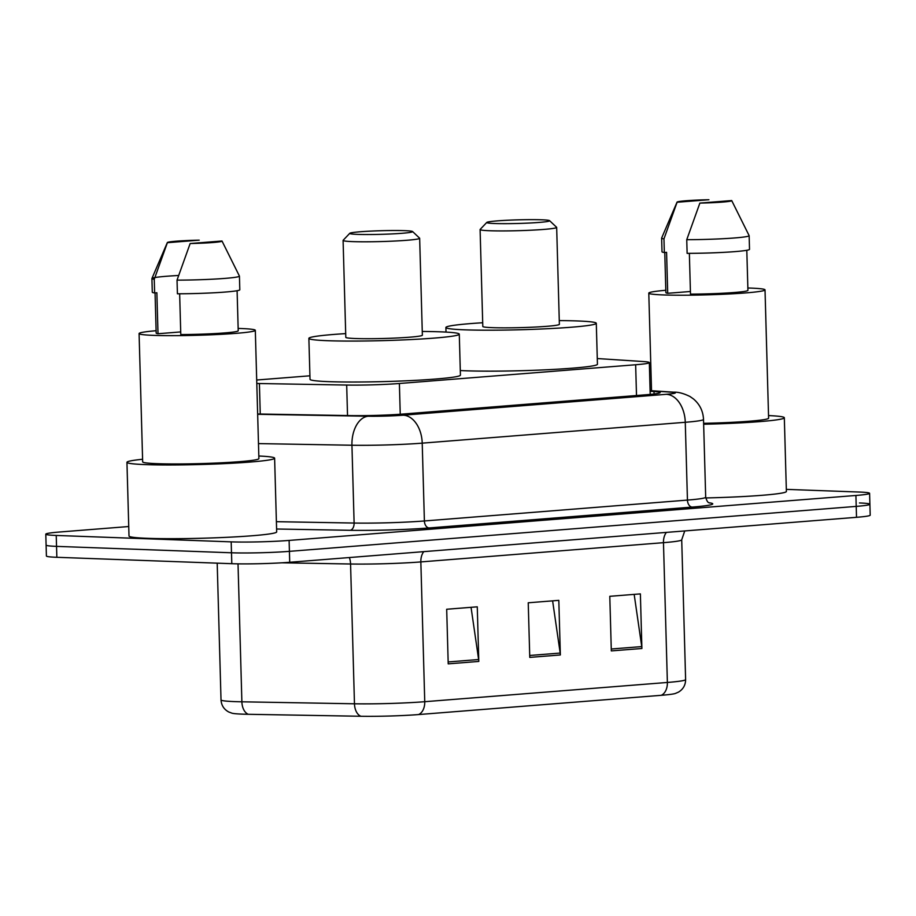 <?xml version="1.0" encoding="UTF-8"?>
<svg xmlns="http://www.w3.org/2000/svg" width="916" height="916" viewBox="0 0 916 916"><rect width="100%" height="100%" fill="white"/><g stroke="black" fill="none" stroke-linecap="round" stroke-linejoin="round"><path stroke-width="1.37" d="M256.789 383.472A41.037 2.359 -1.6 0 0 259.4 383.529L346.683 385.052A41.037 2.359 -1.6 0 0 399.387 383.495L635.647 364.751A41.037 2.359 -1.6 0 0 649.33 362.599A41.037 2.359 -1.6 0 0 643.169 361.534L597.278 358.545M309.929 375.8L257.442 379.957A41.037 2.359 -1.6 0 0 256.698 380.014M786.329 489.373L859.151 492.041A41.037 2.359 178.4 0 1 869.593 493.323A41.037 2.359 178.4 0 1 855.91 495.464L289.113 540.429A41.037 2.359 178.4 0 1 231.187 541.86L56.231 535.448A41.037 2.359 178.4 0 1 45.8 534.177A41.037 2.359 178.4 0 1 59.483 532.024L128.744 526.528M869.593 493.323L869.891 504.235A41.037 2.359 178.4 0 1 856.208 506.388L289.41 551.352A41.037 2.359 178.4 0 1 231.496 552.783L56.54 546.371A41.037 2.359 178.4 0 1 46.109 545.089A41.037 2.359 178.4 0 0 56.54 546.371L231.496 552.783A41.037 2.359 178.4 0 0 289.41 551.352L856.208 506.388A41.037 2.359 178.4 0 0 869.891 504.235A41.037 2.359 178.4 0 0 859.46 502.964M257.648 413.986L350.29 415.601A41.037 2.359 -1.6 0 0 402.994 414.043L646.467 394.727A41.037 2.359 -1.6 0 0 660.15 392.575A41.037 2.359 -1.6 0 0 654.001 391.51L650.131 391.258M661.18 695.313L418.555 714.56A44.861 2.588 178.4 0 1 360.927 716.266L248.339 714.297A44.861 2.588 178.4 0 1 232.126 713.232L228.782 712.007C223.962 709.396 221.374 705.366 221.019 699.916A54.708 3.149 -1.6 0 0 241.881 701.805L354.469 703.786A54.708 3.149 -1.6 0 0 424.749 701.702L667.375 682.454A13.683 9.08 85.5 0 1 661.18 695.313A44.861 2.588 178.4 0 0 675.264 693.504L678.538 692.084C683.199 689.221 685.557 685.053 685.615 679.592L681.71 539.81A54.708 3.149 178.4 0 1 663.47 542.673L420.845 561.92A54.708 3.149 178.4 0 1 350.565 564.004L282.025 562.802M869.891 504.235L870.2 515.158A41.037 2.359 178.4 0 1 856.517 517.311L289.719 562.275A41.037 2.359 178.4 0 1 231.805 563.695L56.849 557.294A41.037 2.359 178.4 0 1 46.407 556.012L45.8 534.177M611.315 650.91L609.793 596.316L640.376 593.889L641.898 648.494L611.315 650.91M448.21 663.86L446.687 609.255L477.27 606.827L478.793 661.432L448.21 663.86M529.769 657.39L528.234 602.785L558.817 600.358L560.352 654.963L529.769 657.39M552.611 600.85L560.18 653.062A10.946 7.271 85.5 0 1 560.352 654.963M471.053 607.319L478.633 659.531A10.946 7.271 85.5 0 1 478.793 661.432M634.17 594.381L641.738 646.593A10.946 7.271 85.5 0 1 641.898 648.494M747.857 287.99A58.132 3.343 178.4 0 1 750.227 288.071A58.132 3.343 178.4 0 1 765.02 289.88A58.132 3.343 178.4 0 1 727.682 294.047A58.132 3.343 178.4 0 1 663.585 294.941A58.132 3.343 178.4 0 1 648.791 293.12A58.132 3.343 178.4 0 1 665.817 290.28M689.359 253.343L690.492 294.128A41.037 2.359 178.4 0 0 747.925 290.361L746.803 250.286M731.701 200.558A27.354 1.58 178.4 0 1 731.724 200.604A27.354 1.58 178.4 0 1 699.87 203.089L731.701 200.558M731.724 200.604L749.116 235.607A43.773 2.519 178.4 0 1 749.139 235.675A43.773 2.519 178.4 0 1 686.748 239.694L687.126 253.354A43.773 2.519 178.4 0 0 749.517 249.324L749.139 235.675M699.87 203.089L686.748 239.694M690.424 291.494L667.718 293.292A41.037 2.359 178.4 0 1 665.886 292.651L664.764 252.484M667.718 293.292L666.573 252.335L664.34 252.518A43.773 2.519 178.4 0 1 662.005 251.774L661.627 238.126A43.773 2.519 178.4 0 1 661.638 238.057L677.05 202.127A27.354 1.58 178.4 0 1 708.915 199.734L677.084 202.253A27.354 1.58 178.4 0 1 677.05 202.127M765.02 289.88L768.604 418.188A58.132 3.343 178.4 0 1 703.625 423.329M768.524 415.566A73.864 4.248 178.4 0 1 784.325 417.753A73.864 4.248 178.4 0 1 703.648 424.245M784.325 417.753L786.386 491.468A73.864 4.248 178.4 0 1 705.744 497.949M664.34 252.518L663.963 238.87A43.773 2.519 178.4 0 1 661.627 238.126M663.963 238.87L677.084 202.253M494.743 223.515A31.465 1.809 178.4 0 1 486.797 222.428A31.465 1.809 178.4 0 1 507.808 220.229A31.465 1.809 178.4 0 1 541.642 219.794A31.465 1.809 178.4 0 1 549.589 220.676A31.465 1.809 178.4 0 1 530.272 222.989A31.465 1.809 178.4 0 1 494.743 223.515M549.589 220.676L556.596 227.282A38.3 2.21 178.4 0 1 556.665 227.408A38.3 2.21 178.4 0 1 532.07 230.156A38.3 2.21 178.4 0 1 489.842 230.74A38.3 2.21 178.4 0 1 480.099 229.55A38.3 2.21 178.4 0 1 480.156 229.424L486.797 222.428M480.099 229.55L482.801 326.462A38.3 2.21 -1.6 0 0 492.545 327.665A38.3 2.21 -1.6 0 0 534.772 327.081A38.3 2.21 -1.6 0 0 559.378 324.333L556.665 227.408M559.275 320.6A75.227 4.328 178.4 0 1 577.16 320.944A75.227 4.328 178.4 0 1 596.293 323.291A75.227 4.328 178.4 0 1 547.974 328.695A75.227 4.328 178.4 0 1 465.019 329.84A75.227 4.328 178.4 0 1 445.886 327.493A75.227 4.328 178.4 0 1 482.698 322.741M596.293 323.291L597.438 364.247A75.227 4.328 178.4 0 1 549.119 369.64A75.227 4.328 178.4 0 1 466.164 370.797A75.227 4.328 178.4 0 1 460.301 370.533M357.732 234.381A31.465 1.809 178.4 0 1 349.786 233.294A31.465 1.809 178.4 0 1 370.797 231.107A31.465 1.809 178.4 0 1 404.632 230.66A31.465 1.809 178.4 0 1 412.578 231.542A31.465 1.809 178.4 0 1 393.262 233.855A31.465 1.809 178.4 0 1 357.732 234.381M412.578 231.542L419.585 238.149A38.3 2.21 178.4 0 1 419.654 238.274A38.3 2.21 178.4 0 1 395.059 241.023A38.3 2.21 178.4 0 1 352.832 241.618A38.3 2.21 178.4 0 1 343.088 240.416A38.3 2.21 178.4 0 1 343.145 240.29L349.786 233.294M343.088 240.416L345.801 337.34A38.3 2.21 -1.6 0 0 355.534 338.531A38.3 2.21 -1.6 0 0 397.762 337.947A38.3 2.21 -1.6 0 0 422.368 335.199L419.654 238.274M422.265 331.466A75.227 4.328 178.4 0 1 440.149 331.821A75.227 4.328 178.4 0 1 459.282 334.168A75.227 4.328 178.4 0 1 410.963 339.561A75.227 4.328 178.4 0 1 328.008 340.718A75.227 4.328 178.4 0 1 308.875 338.37A75.227 4.328 178.4 0 1 345.687 333.607M459.282 334.168L460.427 375.113A75.227 4.328 178.4 0 1 412.108 380.518A75.227 4.328 178.4 0 1 329.153 381.663A75.227 4.328 178.4 0 1 310.02 379.316L308.875 338.37M258.816 456.008A73.864 4.248 178.4 0 1 274.617 458.195A73.864 4.248 178.4 0 1 227.168 463.496A73.864 4.248 178.4 0 1 145.736 464.618A73.864 4.248 178.4 0 1 126.946 462.317A73.864 4.248 178.4 0 1 142.598 459.26M274.617 458.195L276.678 531.898A73.864 4.248 178.4 0 1 229.229 537.2A73.864 4.248 178.4 0 1 147.797 538.333A73.864 4.248 178.4 0 1 129.007 536.032L126.946 462.317M238.149 328.42A58.132 3.343 178.4 0 1 240.519 328.5A58.132 3.343 178.4 0 1 255.312 330.321A58.132 3.343 178.4 0 1 217.962 334.489A58.132 3.343 178.4 0 1 153.877 335.382A58.132 3.343 178.4 0 1 139.083 333.561A58.132 3.343 178.4 0 1 156.109 330.71M255.312 330.321L258.896 458.63A58.132 3.343 178.4 0 1 221.546 462.798A58.132 3.343 178.4 0 1 157.46 463.691A58.132 3.343 178.4 0 1 142.667 461.882L139.083 333.561M179.651 293.784L180.784 334.558A41.037 2.359 178.4 0 0 238.217 330.79L237.095 290.716M221.981 241A27.354 1.58 178.4 0 1 222.016 241.045A27.354 1.58 178.4 0 1 190.15 243.53L221.981 241M222.016 241.045L239.408 276.048A43.773 2.519 178.4 0 1 239.431 276.117A43.773 2.519 178.4 0 1 177.028 280.136L177.418 293.784A43.773 2.519 178.4 0 0 239.809 289.765L239.431 276.117M190.15 243.53L177.028 280.136M180.715 331.924L158.01 333.733A41.037 2.359 178.4 0 1 156.178 333.08L155.056 292.925M158.01 333.733L156.865 292.776L154.632 292.948A43.773 2.519 178.4 0 1 152.296 292.215L151.919 278.556A43.773 2.519 178.4 0 1 151.93 278.487A43.773 2.519 178.4 0 1 178.597 275.487M167.376 242.694A27.354 1.58 178.4 0 1 167.342 242.568A27.354 1.58 178.4 0 1 199.207 240.164L167.376 242.694L154.254 279.3A43.773 2.519 178.4 0 1 151.919 278.556M154.632 292.948L154.254 279.3M636.505 395.517L635.647 364.751M400.246 414.25L399.387 383.495M347.53 415.555L346.683 385.052M260.259 414.032L259.4 383.529M709.064 502.77A61.555 3.538 178.4 0 1 692.187 507.086L429.135 527.948A61.555 3.538 178.4 0 1 350.072 530.295L276.598 529.013M855.91 495.464L856.517 517.311M56.231 535.448L56.849 557.294M231.187 541.86L231.805 563.695M289.113 540.429L289.719 562.275M705.686 497.228L703.511 419.425A54.708 3.149 178.4 0 1 685.271 422.287L687.447 500.09A54.708 3.149 -1.6 0 0 705.686 497.228C707.862 504.498 709.557 502.254 709.625 503.01M257.648 414.295L368.095 416.23A27.354 1.58 -1.6 0 0 403.235 415.188L666.275 394.315A27.354 18.171 85.5 0 1 685.271 422.287L422.219 443.149A54.708 3.149 178.4 0 1 351.939 445.233L354.114 523.047A54.708 3.149 -1.6 0 0 424.394 520.964L687.447 500.09A6.836 4.546 -94.5 0 0 692.187 507.086M368.095 416.23A27.354 16.923 -89 0 0 351.939 445.233L258.472 443.596M276.392 521.685L354.114 523.047A6.836 4.237 91 0 1 350.072 530.295M403.235 415.188A27.354 18.171 85.5 0 1 422.219 443.149L424.394 520.964A6.836 4.546 -94.5 0 0 429.135 527.948M666.275 394.315A27.354 1.58 -1.6 0 0 671.302 392.174L650.108 390.788M671.302 392.174A27.354 23.232 -86.3 0 1 673.844 392.174L650.108 390.628M654.07 393.995L654.001 391.51M418.555 714.56A13.683 9.08 -94.5 0 0 424.749 701.702L420.845 561.92A13.683 9.08 85.5 0 1 423.753 551.638M360.927 716.266A13.683 8.462 -89 0 1 354.469 703.786L350.565 564.004A13.683 8.462 91 0 0 349.34 557.546M666.379 532.391A13.683 9.08 85.5 0 0 663.47 542.673L667.375 682.454A54.708 3.149 -1.6 0 0 685.615 679.592M248.339 714.297A13.683 8.462 -89 0 1 241.881 701.805L238.023 563.855M529.711 655.478L560.18 653.062M611.27 649.009L641.738 646.593M448.153 661.947L478.633 659.531M650.211 394.395L649.33 362.599M703.511 419.425C703.122 411.192 699.813 404.403 693.572 399.033L690 396.514C683.691 393.422 678.309 391.979 673.844 392.174M221.019 699.916L217.195 563.168M681.71 539.81L684.744 530.937M648.791 293.12L651.528 390.72M445.886 327.493L446.012 332.084M167.342 242.568L151.93 278.487"/></g></svg>
